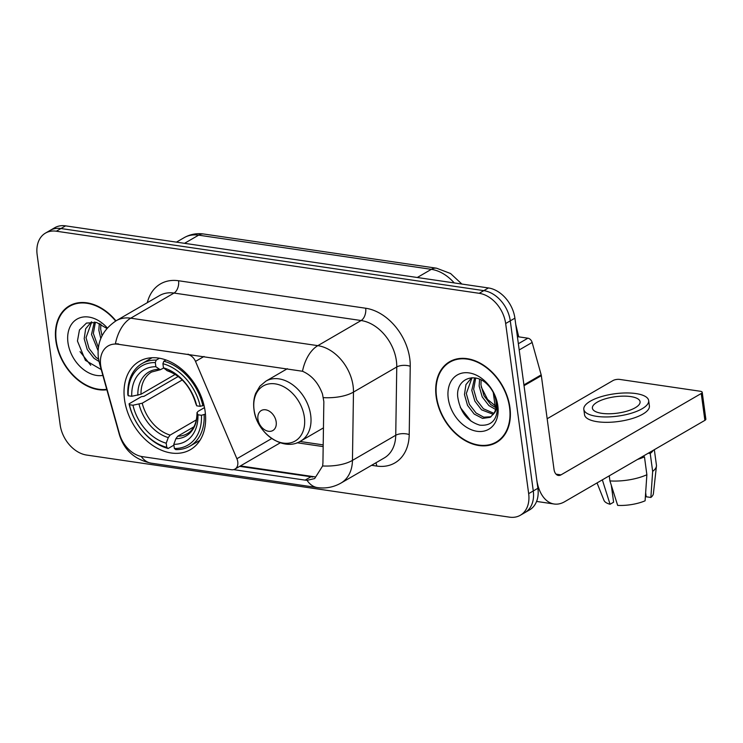 <?xml version="1.0" encoding="UTF-8"?>
<svg xmlns="http://www.w3.org/2000/svg" width="743" height="743" viewBox="0 0 743 743"><rect width="100%" height="100%" fill="white"/><g stroke="black" fill="none" stroke-linecap="round" stroke-linejoin="round"><path stroke-width="1.11" d="M188.137 354.123L187.57 354.457A9.622 6.938 59.9 0 1 195.511 361.395L236.896 458.737A9.622 6.938 59.9 0 1 237.769 461.867A9.622 6.938 59.9 0 1 234.992 469.074A9.622 6.938 59.9 0 1 231.37 469.706L142.331 456.629A25.986 18.724 -120.1 0 1 119.409 433.689L101.55 369.633A25.986 18.724 -120.1 0 1 100.667 365.389A25.986 18.724 -120.1 0 1 108.162 345.932A25.986 18.724 -120.1 0 1 117.933 344.232L302.494 371.259C311.754 375.326 318.422 382.951 322.508 394.115L323.846 401.666L322.926 462.963L322.629 465.963L314.661 478.576L307.054 480.331L305.141 480.127L233.618 469.622M124.527 399.604A51.007 36.751 -120.1 0 0 190.44 449.645A51.007 36.751 -120.1 0 0 205.142 411.446A51.007 36.751 -120.1 0 0 139.238 361.404A51.007 36.751 -120.1 0 0 124.527 399.604M187.57 354.457L117.933 344.232M115.954 320.865A46.679 33.63 -120.1 0 0 69.34 305.884A46.679 33.63 -120.1 0 0 55.874 340.842A46.679 33.63 -120.1 0 0 106.871 389.778M436.16 396.688A46.679 33.63 -120.1 0 0 496.473 442.475A46.679 33.63 -120.1 0 0 509.93 407.517A46.679 33.63 -120.1 0 0 449.617 361.73A46.679 33.63 -120.1 0 0 436.16 396.688M496.686 441.797A46.679 33.63 -120.1 0 0 498.711 441.008M100.574 364.618A33.686 7.913 -15.6 0 1 99.478 363.271L98.382 357.95C96.701 342.151 102.664 329.734 116.252 320.697A38.497 27.742 59.9 0 1 130.731 318.18A33.686 20.265 98.4 0 0 115.397 343.777L118.499 343.898M520.332 515.261L529.573 509.902A28.875 20.804 -120.1 0 0 537.895 488.281L514.899 318.162L510.274 320.837A28.875 20.804 -120.1 0 0 483.832 290.634L60.954 228.528A28.875 20.804 -120.1 0 0 50.097 230.423A28.875 20.804 -120.1 0 1 60.954 228.528L483.832 290.634A28.875 20.804 -120.1 0 1 510.274 320.837L533.279 490.956L510.274 320.837L505.658 323.521A28.875 20.804 -120.1 0 0 479.207 293.309L56.338 231.212A28.875 20.804 -120.1 0 0 45.472 233.098A28.875 20.804 -120.1 0 0 37.15 254.719L60.155 424.838A28.875 20.804 -120.1 0 0 86.597 455.05L509.475 517.147A28.875 20.804 -120.1 0 0 520.332 515.261A28.875 20.804 -120.1 0 0 528.663 493.64L505.658 323.521M524.948 512.577A28.875 20.804 -120.1 0 0 533.279 490.956A28.875 20.804 -120.1 0 1 524.948 512.577M312.738 477.025L239.673 466.363M452.004 360.513A46.679 33.63 -120.1 0 0 450.314 361.878M71.718 304.667A46.679 33.63 -120.1 0 0 70.028 306.042M514.899 318.162A28.875 20.804 -120.1 0 0 488.448 287.95L65.57 225.853A28.875 20.804 -120.1 0 0 54.713 227.739L45.472 233.098M115.648 321.05A46.196 33.286 -120.1 0 0 69.582 306.302A46.196 33.286 -120.1 0 0 56.254 340.898A46.196 33.286 -120.1 0 0 106.751 389.323M100.797 338.52L98.847 330.226L99.311 323.4M102.032 335.799L100.686 329.168L100.844 323.939M98.085 350.724L91.519 334.48L94.305 322.035M98.382 347.594L93.349 333.421L95.41 322.211M99.033 361.497L93.934 358.228L87.247 349.544L84.191 338.734L85.659 328.768L91.37 321.923M98.578 359.222L95.763 357.169L89.086 348.486L86.021 337.675L91.742 321.914M107.326 327.988A31.373 22.606 -120.1 0 0 79.538 317.93A31.373 22.606 -120.1 0 0 67.966 342.616A31.373 22.606 -120.1 0 0 102.868 375.419M106.918 328.462L96.627 322.49L86.467 323.075L79.455 329.966L77.448 341.037L85.399 360.336L101.243 369.577M90.692 365.259L80.03 351.625M509.559 407.461A46.196 33.286 -120.1 0 0 449.859 362.147A46.196 33.286 -120.1 0 0 436.54 396.743A46.196 33.286 -120.1 0 0 496.231 442.057A46.196 33.286 -120.1 0 0 509.559 407.461M497.634 407.823L487.566 399.418L481.176 386.852M495.59 409.458L488.875 405.567L482.198 396.883L479.133 386.072L479.597 379.246M495.943 407.833L490.705 404.498L484.027 395.815L480.972 385.004L481.12 379.784M493.315 414.362L481.548 409.82L474.861 401.136L471.805 390.326L474.591 377.881M493.965 413.34L483.377 408.752L476.7 400.068L473.635 389.258L475.696 378.057M493.751 413.684A21.751 15.677 -120.1 0 0 496.008 401.276A21.751 15.677 -120.1 0 0 488.012 385.115C475.121 370.887 455.682 378.967 457.725 396.883C460.093 412.003 467.468 421.439 479.839 425.163C491.662 426.138 497.531 419.702 497.438 405.854L497.271 404.35C496.305 397.7 493.64 391.598 489.275 386.035C493.482 391.477 495.934 397.059 496.63 402.78C497.104 407.647 496.148 411.278 493.751 413.684L490.139 417.334L482.532 418.393L474.22 414.074L467.533 405.39L464.477 394.579L465.945 384.614L471.647 377.769M491.03 416.749L483.739 417.185L476.049 413.006L469.362 404.322L466.307 393.511L472.019 377.75M448.252 398.462A31.373 22.606 -120.1 0 0 476.997 431.293A31.373 22.606 -120.1 0 0 497.838 405.743A31.373 22.606 -120.1 0 0 469.102 372.912A31.373 22.606 -120.1 0 0 448.252 398.462M470.978 421.105L460.316 407.47M205.439 414.083L201.446 415.291A45.815 33.008 -120.1 0 1 174.373 448.466L173.806 444.323A41.385 29.822 -120.1 0 0 197.926 414.77L197.062 412.746L197.982 411.399L204.501 407.61M193.867 426.844L177.735 436.206L175.877 438.714L173.806 444.323M173.918 445.141L168.159 448.484L166.766 447.351A45.815 33.008 -120.1 0 1 129.44 404.712L132.96 405.232A41.385 29.822 -120.1 0 0 166.2 443.209L168.271 437.599L170.128 435.092L196.393 419.851M182.258 379.97L142.219 403.208L132.96 405.232M129.44 404.712L129.068 403.82L141.421 396.651L143.947 396.353L178.209 376.478M202.913 405.892A47.738 34.401 -120.1 0 0 163.822 361.228L162.912 363.699A45.815 33.008 -120.1 0 1 200.229 406.337L203.981 405.269M165.977 359.983L163.822 361.228M174.373 448.466L175.766 449.599A47.738 34.401 -120.1 0 0 189.948 446.144A47.738 34.401 -120.1 0 0 204.13 414.845M129.068 403.82A47.738 34.401 -120.1 0 0 168.159 448.484M200.229 406.337L196.709 405.817A41.385 29.822 -120.1 0 0 163.469 367.85L162.912 363.699M197.926 414.77L201.446 415.291M166.2 443.209L166.766 447.351M163.469 367.85L167.324 370.785C181.134 375.726 190.635 386.694 195.827 403.7L196.709 405.817M175.877 438.714A37.02 26.674 -120.1 0 0 197.062 412.746L197.016 412.532C196.849 426.361 191.007 431.664 187.366 433.624A35.608 25.661 -120.1 0 1 177.735 436.206M156.216 360.114A47.738 34.401 -120.1 0 0 142.034 363.568A47.738 34.401 -120.1 0 0 127.852 394.867L128.233 395.759A45.815 33.008 -120.1 0 1 155.306 362.584L156.216 360.114L159.448 358.237M155.306 362.584L155.863 366.726A41.385 29.822 -120.1 0 0 131.752 396.279L128.233 395.759M163.692 368.026L160.237 369.745L155.863 366.726M131.752 396.279L141.003 394.254L175.209 374.407M276.182 421.875A11.554 8.322 -120.1 0 0 265.604 409.792A11.554 8.322 -120.1 0 0 257.932 419.201A11.554 8.322 -120.1 0 0 268.511 431.284A11.554 8.322 -120.1 0 0 276.182 421.875M518.354 343.73L527.892 338.195L517.397 336.653M524.029 385.701L536.687 479.328A38.497 23.163 98.4 0 0 554.185 504.014A38.497 23.163 98.4 0 0 564.615 501.739L704.884 420.352L701.253 393.493L560.984 474.879A9.622 5.795 -81.6 0 1 558.374 475.455A9.622 5.795 -81.6 0 1 553.999 469.279L541.341 375.661L524.029 385.701A4.811 3.464 -120.1 0 0 523.861 384.92M701.253 393.493A4.811 1.662 -7.7 0 0 702.219 392.285L705.85 419.154A4.811 1.662 172.3 0 1 704.884 420.352M702.219 392.285A4.811 1.662 -7.7 0 0 700.333 391.264L619.718 379.422A4.811 1.662 -7.7 0 0 613.031 380.537L547.173 418.746M527.892 338.195A4.811 3.464 59.9 0 1 532.137 342.449L541.183 374.871A4.811 3.464 59.9 0 1 541.341 375.661M630.668 396.576A24.064 8.294 -7.7 0 0 605.127 398.88A24.064 8.294 -7.7 0 0 592.394 408.176A24.064 8.294 -7.7 0 0 601.811 413.331A24.064 8.294 -7.7 0 0 627.343 411.028A24.064 8.294 -7.7 0 0 640.085 401.731A24.064 8.294 -7.7 0 0 630.668 396.576M602.322 479.783L610.059 504.265L613.607 502.203L611.322 485.328M583.812 409.337L584.537 414.715A32.72 11.275 -7.7 0 0 597.335 421.718A32.72 11.275 -7.7 0 0 632.07 418.588A32.72 11.275 -7.7 0 0 649.391 405.938L648.667 400.57A32.72 11.275 -7.7 0 0 635.859 393.567A32.72 11.275 -7.7 0 0 601.133 396.688A32.72 11.275 -7.7 0 0 583.812 409.337A32.72 11.275 -7.7 0 0 596.61 416.34A32.72 11.275 -7.7 0 0 631.346 413.219A32.72 11.275 -7.7 0 0 648.667 400.57M637.54 459.425A31.763 10.941 -7.7 0 0 644.46 456.834L646.874 474.74L645.1 500.801A25.021 8.619 -7.7 0 1 617.656 505.389L609.929 480.907L609.241 475.845M642.509 456.546L644.46 456.834M645.658 492.748L646.196 496.77L650.877 497.457L652.651 471.387L650.227 453.481L648.286 453.193M650.227 453.481A31.763 10.941 -7.7 0 0 653.255 450.314M609.929 480.907A31.763 10.941 -7.7 0 0 646.874 474.74M652.651 471.387A31.763 10.941 -7.7 0 0 656.44 466.112A31.763 10.941 -7.7 0 0 656.431 465.164L654.332 449.682M597.038 482.931L603.975 500.355A25.021 8.619 -7.7 0 0 610.059 504.265M650.877 497.457A25.021 8.619 -7.7 0 0 653.394 493.668L656.44 466.112M612.195 491.773L613.412 491.95M204.028 356.454L195.511 361.395M271.752 438.519L236.896 458.737M147.318 302.67A48.119 34.67 59.9 0 1 178.58 280.752L365.677 308.234A9.622 5.795 -81.6 0 1 361.117 320.53L174.02 293.058A38.497 27.742 -120.1 0 0 159.541 295.575L116.252 320.697M365.677 308.234A48.119 34.67 59.9 0 1 409.764 358.581A48.119 34.67 59.9 0 1 410.238 366.271L409.217 434.571A48.119 34.67 59.9 0 1 376.766 466.065L371.584 465.304M396.381 360.819A38.497 27.742 -120.1 0 0 361.117 320.53L317.828 345.653A38.497 27.742 59.9 0 1 353.092 385.933A38.497 27.742 59.9 0 1 353.473 392.09L352.451 460.391A38.497 27.742 59.9 0 1 340.972 483.071L384.261 457.948A38.497 27.742 -120.1 0 0 395.74 435.268L396.762 366.968A38.497 27.742 -120.1 0 0 396.381 360.819M302.494 371.259A33.686 20.265 -81.6 0 1 317.828 345.653L130.731 318.18L174.02 293.058A9.622 5.795 -81.6 0 0 178.58 280.752M307.054 480.331A33.686 20.265 98.4 0 0 317.363 487.575C325.703 488.745 333.57 487.241 340.972 483.071M317.363 487.575L151.182 463.168A33.686 20.265 -81.6 0 1 141.216 456.434M322.629 465.963A33.686 14.953 0.9 0 0 352.451 460.391L395.74 435.268A9.622 4.272 -179.1 0 1 409.217 434.571M151.182 463.168C134.734 459.676 124.137 450.165 119.382 434.646A33.686 7.913 -15.6 0 0 120.013 435.63M323.446 397.654A33.686 14.953 0.9 0 0 353.473 392.09L396.762 366.968A9.622 4.272 -179.1 0 1 410.238 366.271M315.524 476.95L240.426 465.926M479.207 293.309L488.448 287.95M56.338 231.212L65.57 225.853M528.663 493.64L537.895 488.281M375.837 462.833A9.622 5.795 -81.6 0 1 376.766 466.065M297.089 442.763L323.177 446.599M305.141 480.127L310.853 476.811M454.214 282.925A38.497 27.742 -120.1 0 0 431.339 269.337L198.613 235.159A38.497 27.742 -120.1 0 0 184.134 237.676C190.217 234.24 196.784 233.023 203.823 234.026L436.559 268.204A19.253 11.582 -81.6 0 0 431.339 269.337L417.278 277.501M184.543 243.323L198.613 235.159A19.253 11.582 -81.6 0 1 203.823 234.026M142.219 403.208A35.608 25.661 -120.1 0 0 170.128 435.092M195.855 403.793A37.02 26.674 -120.1 0 0 166.636 370.423M139.052 404.229A37.02 26.674 -120.1 0 0 168.271 437.599M159.03 369.299A37.02 26.674 -120.1 0 0 137.845 395.267M160.237 369.745L151.618 372.02A35.608 25.661 -120.1 0 0 141.003 394.254M304.37 417.176A31.828 22.931 -120.1 0 0 275.216 383.871A31.828 22.931 -120.1 0 0 254.069 409.783A31.828 22.931 -120.1 0 0 283.222 443.088A31.828 22.931 -120.1 0 0 304.37 417.176M310.685 415.133A34.652 24.965 -120.1 0 0 265.91 381.14L259.901 386.193L255.676 393.363C253.781 398.322 253.214 403.7 253.985 409.495C256.316 433.002 283.399 452.255 300.692 441.082A34.652 24.965 -120.1 0 0 310.685 415.133M560.984 474.879L556.043 474.155M523.917 384.893L541.183 374.871M532.137 342.449L519.19 349.953M280.297 442.791L234.992 469.074M99.478 363.271L119.382 434.646M299.977 441.481L323.196 444.89M184.134 237.676L176.453 242.134M461.867 284.049L450.574 273.517L436.559 268.204M73.743 303.878L69.582 306.302M454.029 359.723L449.859 362.147M500.401 439.642L496.231 442.057M199.997 440.32L189.948 446.144M152.083 357.736L142.034 363.568M287.365 368.695L265.91 381.14M323.456 427.875L300.692 441.082M493.278 392.564L495.154 406.43M515.726 324.32L518.735 336.848M554.185 504.014L536.585 501.432"/></g></svg>
